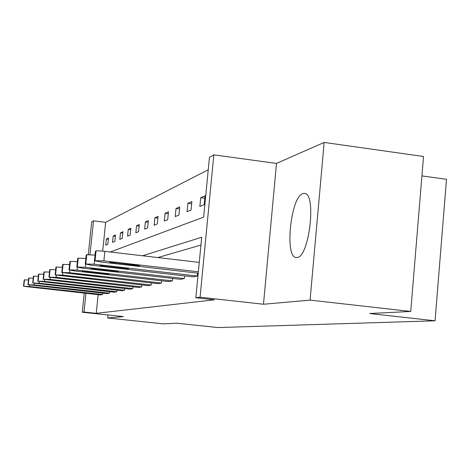 <?xml version="1.0" encoding="UTF-8"?>
<svg xmlns="http://www.w3.org/2000/svg" width="470" height="470" viewBox="0 0 470 470"><rect width="100%" height="100%" fill="white"/><g stroke="black" fill="none" stroke-linecap="round" stroke-linejoin="round"><path stroke-width="0.7" d="M297.199 257.46L296.535 257.525C284.274 258.612 290.572 196.472 302.974 193.552L304.613 193.399C316.651 193.487 309.301 257.049 297.199 257.46M108.006 314.976L107.695 317.99L123.369 316.604L82.268 312.25L84.259 293.145M410.733 311.457L310.071 300.13L324.153 142.439L423.529 156.487L410.733 311.457L369.69 313.519L435.055 320.798L217.98 327.561L176.761 323.201L163.46 323.871L107.695 317.99M88.284 254.605L91.703 221.834L93.507 220.847L89.976 254.658M208.245 169.782L105.662 222.334L93.507 220.847M110.285 251.991L203.651 217.122L209.456 157.268L213.832 154.871L200.073 297.21L195.837 297.751L201.701 237.244L142.569 255.768M324.153 142.439L276.495 163.419L213.832 154.871M421.925 175.909L446.5 179.293L435.055 320.798M197.559 273.129L197.277 276.019L193.017 276.853L91.268 265.221L85.246 263.999L94.2 264.211L197.277 276.019M172.678 278.434L172.437 280.878L168.812 281.589L74.654 270.943L69.002 269.856L77.139 270.091L172.437 280.878M151.405 282.94L151.199 285.032L148.079 285.642L55.119 274.944L62.586 275.103L151.199 285.032M133.016 286.812L132.834 288.621L130.119 289.15L43.146 279.245L50.037 279.427L132.834 288.621M116.954 290.178L116.795 291.752L114.41 292.223L32.706 282.993L39.098 283.193L116.795 291.752M102.812 293.127L102.666 294.52L100.556 294.931L23.518 286.295L29.481 286.506L102.666 294.52M200.949 245.058L157.82 257.554M98.177 294.666L96.244 313.326L214.402 299.807L195.837 297.751M109.663 291.7L109.516 293.18L107.272 293.615L27.965 284.697L34.14 284.902L109.516 293.18M124.72 288.551L124.55 290.237L122.012 290.736L37.753 281.178L44.386 281.371L124.55 290.237M141.887 284.949L141.693 286.888L138.785 287.458L48.921 277.171L56.089 277.341L141.693 286.888M161.639 280.778L161.416 283.034L158.055 283.686L61.793 272.553L69.584 272.694L161.416 283.034M184.61 275.896L184.352 278.551L180.427 279.315L82.62 268.2L76.792 267.048L85.317 267.271L184.352 278.551M96.244 313.326L83.995 312.027L82.268 312.25M276.495 163.419L263.482 304.243L310.071 300.13M263.482 304.243L200.073 297.21M85.945 293.333L83.995 312.027M105.662 222.334L102.683 251.127M204.197 204.673L199.862 206.459L200.714 197.706L205.055 195.802L204.197 204.673M191.049 210.078L187.054 211.723L187.883 203.316L191.883 201.565L191.049 210.078M178.923 215.066L175.234 216.582L176.033 208.498L179.734 206.882L178.923 215.066M167.708 219.678L164.288 221.082L165.064 213.292L168.489 211.794L167.708 219.678M157.303 223.955L154.125 225.259L154.877 217.751L158.067 216.353L157.303 223.955M147.627 227.932L144.666 229.154L145.394 221.899L148.361 220.6L147.627 227.932M138.597 231.645L135.83 232.785L136.541 225.77L139.314 224.554L138.597 231.645M130.161 235.118L127.57 236.181L128.263 229.389L130.854 228.256L130.161 235.118M122.253 238.366L119.821 239.365L120.496 232.785L122.934 231.722L122.253 238.366M114.833 241.421L112.547 242.356L113.205 235.975L115.491 234.976L114.833 241.421M107.847 244.288L105.697 245.175L106.338 238.977L108.494 238.037L107.847 244.288M108.37 239.218L106.338 238.977M115.362 236.234L113.205 235.975M122.793 233.061L120.496 232.785M130.713 229.689L128.263 229.389M139.161 226.088L136.541 225.77M148.197 222.239L145.394 221.899M157.885 218.121L154.877 217.751M168.301 213.697L165.064 213.292M179.528 208.939L176.033 208.498M191.66 203.798L187.883 203.316M204.82 198.228L200.714 197.706M37.412 287.91L33.822 287.346L38.381 287.599L54.091 289.479L37.412 287.91L37.453 287.505M24.217 279.903L23.529 286.248L24.217 279.903L28.482 279.961M42.271 286.359L38.587 285.784L43.305 286.03L59.467 287.981L42.271 286.359L42.318 285.93M27.971 284.65L28.688 278.105L33.223 278.164M47.435 284.72L43.663 284.115L48.539 284.368L65.183 286.383L47.435 284.72L47.488 284.256M33.446 276.19L32.718 282.934L33.446 276.19L38.282 276.254M52.946 282.964L49.068 282.341L54.121 282.593L71.275 284.679L52.946 282.964L52.998 282.476M37.759 281.119L38.517 274.145L43.687 274.216M58.826 281.095L54.843 280.443L60.084 280.696L77.779 282.858L58.826 281.095L58.879 280.567M43.933 271.966L43.164 279.168L43.933 271.966L49.473 272.042M65.118 279.092L61.024 278.416L66.464 278.663L84.741 280.913L65.118 279.092L65.177 278.528M49.738 269.633L48.939 277.089L49.738 269.633L55.677 269.709M71.875 276.942L67.656 276.237L73.32 276.478L92.208 278.822L71.875 276.942L71.939 276.337M55.959 267.125L55.137 274.856L55.959 267.125L62.357 267.213M79.136 274.627L74.8 273.898L80.693 274.133L100.245 276.572L94.323 276.337L79.136 274.627L79.207 273.981M62.657 264.428L61.805 272.447L62.657 264.428L69.566 264.522M86.968 272.136L82.503 271.372L88.654 271.601L108.905 274.139L102.73 273.916L86.968 272.136L87.044 271.437M69.865 261.649L70.365 261.326L77.362 261.625M95.445 269.439L90.839 268.64C90.863 268.346 93.007 268.423 97.267 268.858L118.275 271.513C118.275 271.813 116.119 271.742 111.819 271.302L95.445 269.439L95.522 268.681M77.685 258.518L78.226 258.159L85.822 258.488M104.64 266.514L99.898 265.679C99.875 265.35 102.119 265.421 106.625 265.879L128.445 268.658C128.486 268.993 126.236 268.928 121.689 268.464L104.64 266.514L104.728 265.685M86.175 255.122L86.762 254.722L95.04 255.087M198.217 273.205L100.686 261.978L94.458 260.68L103.888 260.879L198.358 271.772M199.262 262.401L104.869 251.356L103.888 260.879M114.657 263.323L109.763 262.46C109.686 262.084 112.036 262.148 116.824 262.636L139.514 265.544C139.619 265.92 137.258 265.867 132.428 265.374L114.657 263.323L114.751 262.425M95.422 251.421L96.062 250.974C97.278 250.727 100.21 250.851 104.869 251.356M29.634 285.043L29.481 286.506M24.499 279.791L23.806 286.148M49.515 289.232L49.556 288.821M34.304 283.339L34.14 284.902M28.688 278.105L27.983 284.644M28.987 277.987L28.276 284.538M54.731 287.728L54.779 287.293M39.274 281.524L39.098 283.193M33.764 276.06L33.035 282.822M60.283 286.13L60.336 285.666M44.579 279.579L44.386 281.371M38.517 274.145L37.77 281.113M38.857 274.01L38.105 280.995M66.2 284.432L66.252 283.933M50.243 277.494L50.037 279.427M44.298 271.819L43.522 279.039M72.515 282.611L72.574 282.082M56.312 275.255L56.089 277.341M50.12 269.475L49.321 276.947M79.277 280.666L79.336 280.096M62.827 272.841L62.586 275.103M56.377 266.96L55.548 274.703M86.527 278.581L86.592 277.964M69.842 270.232L69.584 272.694M63.103 264.246L62.252 272.289M94.323 276.337L94.394 275.673M77.421 267.401L77.139 270.091M69.883 261.52L69.002 269.856M70.365 261.326L69.484 269.68M102.73 273.916L102.801 273.199M85.622 264.305L85.317 267.271M77.703 258.371L76.792 267.048M78.226 258.159L77.309 266.86M111.819 271.302L111.901 270.526M94.54 260.909L94.2 264.211M86.192 254.952L85.246 263.999M86.762 254.722L85.81 263.793M121.689 268.464L121.771 267.618M95.445 251.227L94.458 260.68M96.062 250.974L95.081 260.456M132.428 265.374L132.522 264.446"/></g></svg>
